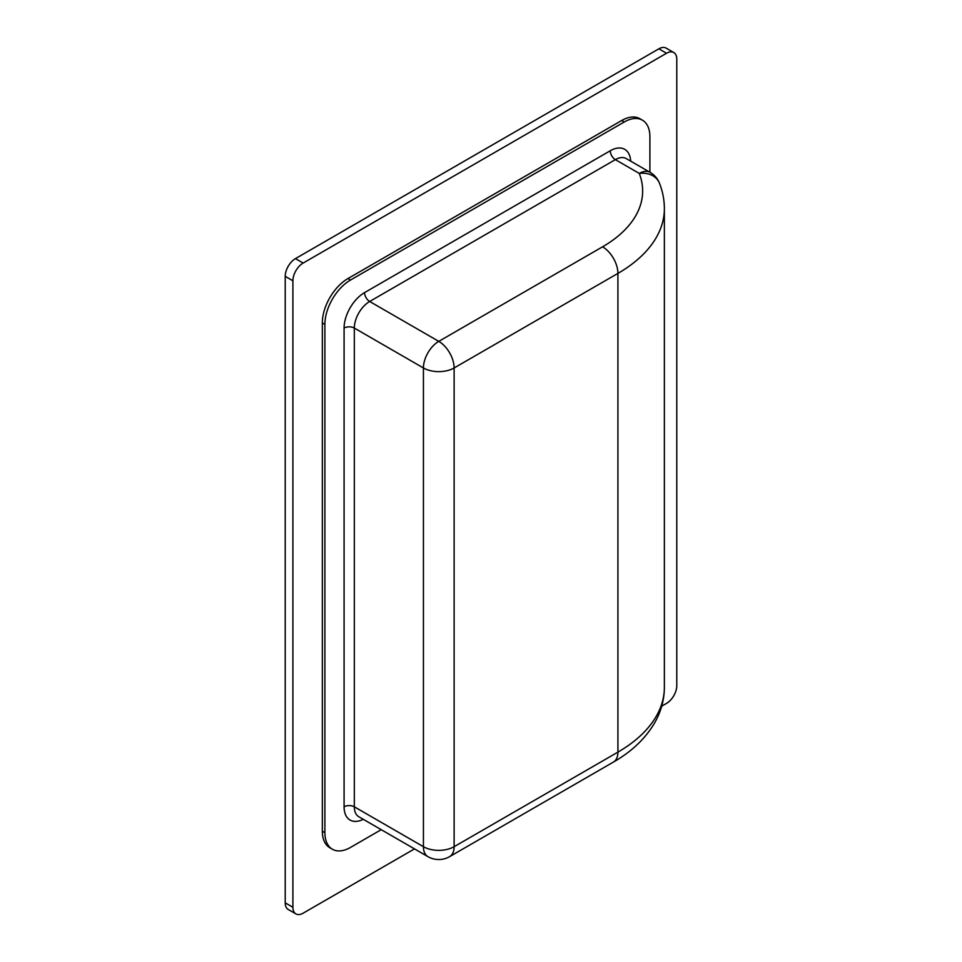 <?xml version="1.0" encoding="UTF-8"?>
<svg xmlns="http://www.w3.org/2000/svg" width="962" height="962" viewBox="0 0 962 962"><rect width="100%" height="100%" fill="white"/><g stroke="black" fill="none" stroke-linecap="round" stroke-linejoin="round"><path stroke-width="1.44" d="M613.419 762.072L449.627 856.637A21.717 12.542 60 0 0 454.124 846.692L617.917 752.128A21.717 12.542 60 0 1 613.419 762.072C631.661 751.647 645.406 738.576 654.641 722.859C661.038 711.7 664.273 699.879 664.369 687.385A158.586 91.558 180 0 1 617.917 752.128L617.917 273.4A158.586 91.558 0 0 0 664.369 208.658C664.345 199.928 662.71 191.45 659.463 183.213A21.717 17.292 158.5 0 0 639.249 173.425A21.717 12.542 -60 0 1 650.108 172.354L626.214 158.562A21.717 12.542 -60 0 0 615.355 159.632L639.249 173.425A136.869 79.028 180 0 1 602.561 246.813L438.768 341.366A21.717 12.542 60 0 1 454.124 367.965L617.917 273.4A21.717 12.542 -120 0 0 602.561 246.813M344.083 328.066L344.083 806.805A7.239 4.185 180 0 1 354.317 806.805L354.317 328.066L423.424 367.965A21.717 12.542 -60 0 1 438.768 341.366L369.673 301.479A7.239 4.185 60 0 1 364.562 292.616A28.956 16.715 120 0 0 344.083 328.066A7.239 4.185 180 0 1 354.317 328.066A21.717 12.542 -60 0 1 369.673 301.479L615.355 159.632A7.239 4.185 -120 0 1 610.245 150.769L364.562 292.616M649.903 172.234L649.903 136.736A36.195 20.899 120 0 0 642.412 120.166A36.195 20.899 120 0 0 624.314 121.958L350.481 280.05A36.195 20.899 120 0 0 324.891 324.374L324.891 832.659A36.195 20.899 120 0 0 332.383 849.23A36.195 20.899 120 0 0 350.481 847.438L381.229 829.677M332.383 849.23L329.822 847.75A36.195 20.899 -60 0 1 322.33 831.18L322.33 322.895A36.195 20.899 -60 0 1 347.919 278.571L621.753 120.478A36.195 20.899 -60 0 1 639.85 118.687L642.412 120.166M427.922 856.637A21.717 12.542 -60 0 1 423.424 846.692L354.317 806.805A21.717 12.542 -60 0 0 358.814 816.738L427.922 856.637A21.717 21.717 0 0 0 449.627 856.637M454.124 846.692A21.717 12.542 180 0 1 423.424 846.692L423.424 367.965A21.717 12.542 0 0 0 454.124 367.965L454.124 846.692M414.502 848.893L303.138 913.178A14.478 8.357 -60 0 1 295.899 913.9L288.215 909.463A14.478 8.357 -60 0 1 285.221 902.837L285.221 276.359A14.478 8.357 -60 0 1 295.454 258.622L658.862 48.822A14.478 8.357 -60 0 1 666.101 48.1L673.785 52.537A14.478 8.357 -60 0 1 676.779 59.163L676.779 685.641A14.478 8.357 -60 0 1 666.546 703.378L661.724 706.156M295.899 913.9A14.478 8.357 -60 0 1 292.905 907.274L292.905 280.796A14.478 8.357 -60 0 1 303.138 263.059L666.546 53.247A14.478 8.357 -60 0 1 673.785 52.537M344.083 806.805A28.956 16.715 120 0 0 363.275 819.311M630.675 161.135A28.956 16.715 120 0 0 610.245 150.769M324.891 832.659L322.33 831.18M624.314 121.958L621.753 120.478M350.481 280.05L347.919 278.571M324.891 324.374L322.33 322.895M303.138 263.059L295.454 258.622M292.905 280.796L285.221 276.359M292.905 907.274L285.221 902.837M666.546 53.247L658.862 48.822M659.463 183.213A21.717 21.717 0 0 0 650.108 172.354M664.369 687.385L664.369 208.658"/></g></svg>
